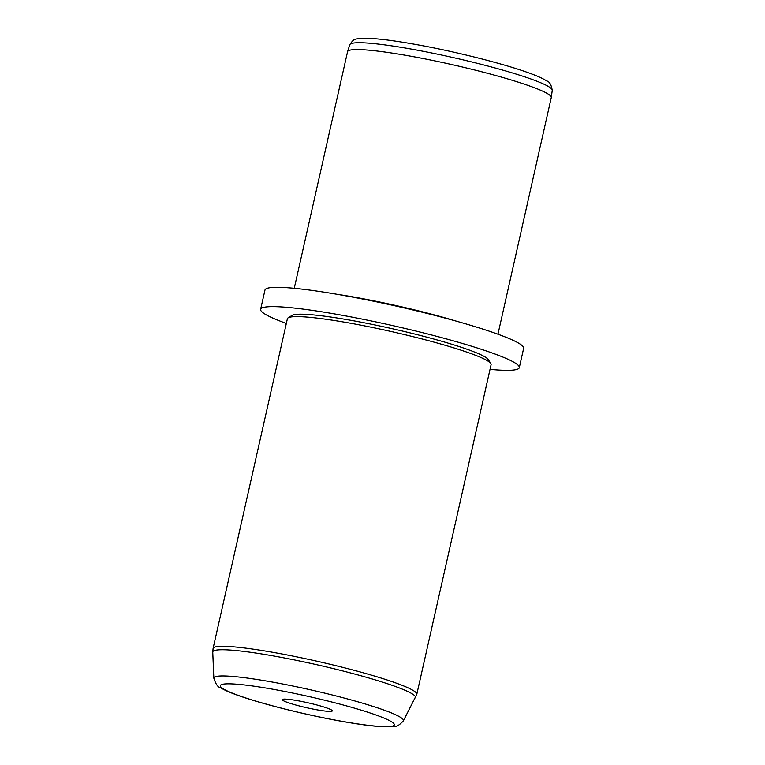 <?xml version="1.0" encoding="UTF-8"?>
<svg xmlns="http://www.w3.org/2000/svg" width="765" height="765" viewBox="0 0 765 765"><rect width="100%" height="100%" fill="white"/><g stroke="black" fill="none" stroke-linecap="round" stroke-linejoin="round"><path stroke-width="1.15" d="M497.948 334.209L551.269 97.604A104.403 10.366 -167.3 0 0 551.288 97.518A104.403 10.366 -167.3 0 0 412.794 56.572A104.403 10.366 -167.3 0 0 347.587 51.609A104.403 10.366 -167.3 0 0 347.568 51.704L294.248 288.3M336.284 294.171A104.403 10.366 12.7 0 1 358.412 297.872A104.403 10.366 12.7 0 1 457.451 321.482M286.33 323.442A132.575 13.168 12.7 0 1 260.626 309.328L264.977 290.031A132.575 13.168 12.7 0 1 347.807 296.208A132.575 13.168 12.7 0 1 523.652 348.324L519.301 367.621A132.575 13.168 12.7 0 1 490.03 369.352M260.626 309.328A132.575 13.168 12.7 0 1 343.456 315.515A132.575 13.168 12.7 0 1 519.301 367.621M288.128 317.848L292.058 315.39A101.095 10.041 12.7 0 1 354.501 320.965A101.095 10.041 12.7 0 1 488.309 359.617L490.805 363.528A104.403 10.366 -167.3 0 0 352.617 323.614A104.403 10.366 -167.3 0 0 288.128 317.848A104.403 10.366 -167.3 0 0 287.391 318.737L213.091 648.433A104.403 10.366 12.7 0 1 278.317 653.3A104.403 10.366 12.7 0 1 416.791 694.343L491.092 364.647A104.403 10.366 -167.3 0 0 490.805 363.528M316.299 709.7A25.628 2.544 12.7 0 1 282.381 699.487A25.628 2.544 12.7 0 1 298.312 700.817A25.628 2.544 12.7 0 1 332.297 710.742A25.628 2.544 12.7 0 1 316.299 709.7M552.244 90.385C551.345 84.752 549.509 81.606 546.717 80.937C542.93 78.518 537.145 75.907 529.351 73.105C504.632 64.002 456.868 51.905 417.977 44.867C393.621 40.43 375.644 38.221 364.044 38.25C354.778 39.331 354.367 37.753 349.787 44.752A103.772 10.308 12.7 0 1 414.592 49.677A103.772 10.308 12.7 0 1 552.244 90.385L551.288 97.518M276.031 689.81A89.17 8.855 12.7 0 1 388.496 720.104A89.17 8.855 12.7 0 1 338.589 720.707A89.17 8.855 12.7 0 1 226.115 690.413A89.17 8.855 12.7 0 1 276.031 689.81M403.356 720.898C399.081 725.45 395.744 727.372 393.344 726.645L382.395 726.75C371.541 726.1 357.045 724.12 338.905 720.812C303.542 714.405 260.243 703.484 237.207 695.108C229.816 692.497 224.202 690.011 220.377 687.649C217.91 687.276 215.73 684.12 213.837 678.192A97.174 9.649 12.7 0 1 274.559 682.466A97.174 9.649 12.7 0 1 403.356 720.898L416.791 694.343M213.837 678.192L212.756 652.143A103.954 10.328 12.7 0 1 277.724 656.714A103.954 10.328 12.7 0 1 415.5 697.833M349.787 44.752L347.587 51.609M212.756 652.143L213.091 648.433"/></g></svg>
